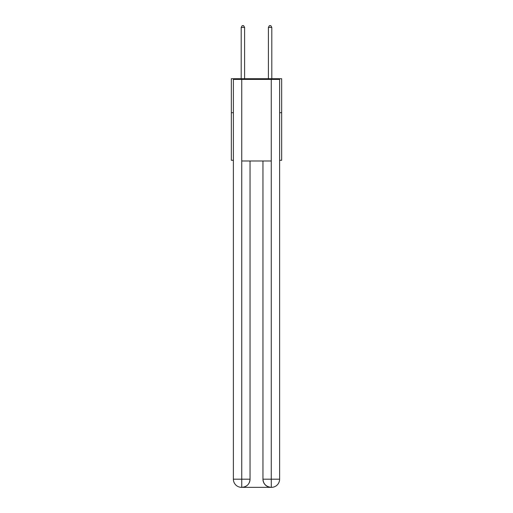 <?xml version="1.0" encoding="UTF-8"?>
<svg xmlns="http://www.w3.org/2000/svg" width="513" height="513" viewBox="0 0 513 513"><rect width="100%" height="100%" fill="white"/><g stroke="black" fill="none" stroke-linecap="round" stroke-linejoin="round"><path stroke-width="0.77" d="M233.383 112.706L231.344 112.706L231.344 78.713L281.656 78.713L281.656 160.306L279.617 160.306M231.344 112.706L231.344 160.306L233.383 160.306M281.656 112.706L279.617 112.706M241.54 487.35A8.157 8.157 0 0 1 233.383 479.193L250.043 479.193L250.043 160.986L250.043 479.193A8.157 8.157 0 0 1 241.879 487.35L241.54 487.35A8.157 8.157 0 0 1 233.383 479.193L233.383 79.393L241.745 79.393L241.745 160.986L271.255 160.986L271.255 79.393L241.745 79.393M271.255 79.393L279.617 79.393L279.617 479.193A8.157 8.157 0 0 1 271.46 487.35L271.12 487.35A8.157 8.157 0 0 1 262.957 479.193L262.957 160.986L262.957 479.193C263.374 484.003 266.093 486.722 271.12 487.35L241.879 487.35C246.926 486.824 249.645 484.105 250.043 479.193M262.957 479.193L271.255 479.193L271.319 487.35M241.745 160.986L241.745 487.35M244.598 78.713L244.598 27.42L241.2 27.42L241.2 78.713M241.2 27.42L242.219 25.65L243.579 25.65L244.598 27.42M271.8 78.713L271.8 27.42L268.402 27.42L268.402 78.713M268.402 27.42L269.421 25.65L270.781 25.65L271.8 27.42M271.255 160.986L271.255 479.193L279.617 479.193"/></g></svg>
